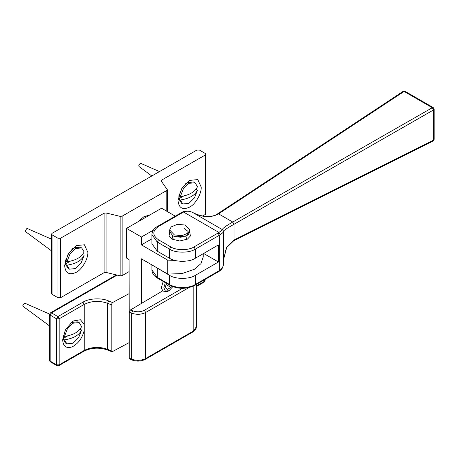<?xml version="1.0" encoding="UTF-8"?>
<svg xmlns="http://www.w3.org/2000/svg" width="457" height="457" viewBox="0 0 457 457"><rect width="100%" height="100%" fill="white"/><g stroke="black" fill="none" stroke-linecap="round" stroke-linejoin="round"><path stroke-width="0.69" d="M167.193 189.329L166.794 190.478L122.145 216.155L120.157 216.378L106.087 212.968L104.099 213.196L60.518 238.257L57.942 238.251L52.041 234.829L51.51 234.093L52.047 233.344L196.853 150.079L199.429 150.079L205.33 153.501L205.861 154.243L205.324 154.986L161.738 180.047L161.344 181.195L167.331 189.735L167.331 211.562M51.51 234.093L51.51 293.554L52.041 294.291L57.942 297.713L60.518 297.718L104.099 272.652L106.087 272.429L120.157 275.839L122.145 275.617L129.103 271.612M65.26 261.175L65.557 261.164M178.63 195.979L178.927 195.973M161.207 180.795L161.344 181.195M202.605 216.012L205.324 214.447L205.861 213.705L205.861 154.243M87.83 252.281C88.35 258.593 81.969 269.607 76.233 272.309C69.241 275.48 65.374 273.252 64.637 265.614L68.042 254.201L76.21 245.598L84.431 244.786L87.83 252.281M201.2 187.09C201.72 193.402 195.345 204.416 189.604 207.118C182.611 210.289 178.75 208.055 178.013 200.423L181.418 189.004L189.581 180.406L197.807 179.59L201.2 187.09M186.593 183.171L186.005 183.126M178.59 195.916L178.927 196.401M73.223 248.362L72.634 248.317M65.22 261.107L65.551 261.598M129.228 342.573L112.548 351.536L111.657 351.65L111.188 350.782L111.188 304.756L112.548 302.545L129.103 293.645M162.069 291.218L130.508 309.92L129.228 312.165L129.228 358.191L129.668 359.053L132.01 360.013C136.672 361.67 141.099 361.453 145.292 359.351L192.797 332.028C195.105 330.679 196.299 328.914 196.384 326.738L192.797 332.028M84.237 330.382C82.317 338.089 78.336 343.567 72.297 346.812C66.379 348.8 63.157 346.475 62.643 339.831L65.42 329.834L72.297 321.751L73.566 320.928L80.415 319.74L84.237 324.447L84.237 350.428L59.164 364.846L58.787 365.68L83.86 351.262L84.237 350.428C91.566 346.829 99.358 346.457 107.606 349.314L107.606 303.288L108.663 300.946C101.78 297.701 88.818 298.318 82.951 302.174L57.879 316.592L51.464 312.874L117.141 275.108M175.254 216.161L161.578 208.232L126.538 228.38L126.538 258.074L129.103 259.565L129.228 324.961M126.538 228.38L141.419 237.012L153.323 230.162M203.239 253.692L203.239 256.943L200.891 263.683L194.356 269.287L182.075 273.572L167.748 274.097L167.748 260.142L174.774 260.381M167.748 274.097L141.419 258.833L141.419 303.454M141.419 237.012L141.419 244.878L151.901 238.851M141.419 244.878L167.748 260.142M169.713 232.179L169.05 235.972L172.015 239.131L179.727 240.976L187.444 239.131L190.409 235.972L189.746 232.179M173.563 239.874L172.512 237.132M186.947 237.132L185.896 239.874M192.98 212.636L192.86 212.579C189.701 210.997 186.599 210.82 183.56 212.037L218.949 232.47L220.36 234.612C222.685 232.967 223.764 231.876 223.599 231.328L222.593 229.745L218.063 233.036L194.002 246.929C188.792 250.533 176.065 250.533 170.855 246.929L158.516 239.799C152.272 235.344 152.272 230.894 158.516 226.438L183.56 212.037L182.789 211.871L157.608 226.346C154.072 228.306 152.17 231.053 151.901 234.607L157.231 242.027L169.57 249.151L169.57 258.285C175.357 262.289 189.501 262.289 195.288 258.285L218.429 244.923L218.429 261.998L195.288 275.36C189.501 279.364 175.357 279.364 169.57 275.36L155.134 266.785M151.901 234.607L151.901 243.735L157.231 251.156L169.57 258.285M218.429 261.998L203.645 253.458M217.623 213.819L218.6 213.87L217.635 213.813C214.527 216.292 205.49 218.834 193.014 212.648L193.048 212.665C202.514 217.555 211.025 217.955 218.595 213.87L404.097 91.44L403.148 91.371L405.051 91.32L404.097 91.44L432.288 107.715L433.567 109.943L434.15 109.172L433.225 107.589L432.288 107.715L232.744 222.039L234.024 224.267L232.739 222.039C225.347 226.226 221.965 228.791 222.599 229.728L223.593 231.311C223.199 230.762 226.672 228.414 234.018 224.267L433.567 109.943L433.567 140.133L234.024 240.005L226.415 247.757L223.61 259.205M182.783 211.877C185.782 210.58 189.129 210.803 192.825 212.556L192.785 212.545M192.86 212.579L222.593 229.745M223.599 262.027C223.77 265.386 222.69 268.025 220.36 269.95L220 270.767C222.193 269.344 223.393 266.602 223.61 262.547L223.524 230.854M234.018 224.267L234.024 240.005L233.59 240.868L433.145 140.99L434.15 139.362L433.173 140.973M137.814 221.896L143.675 216.881L150.302 214.716M195.916 189.381L197.481 190.135C195.059 195.328 189.347 198.612 180.344 199.989L179.047 199.235L179.058 198.652L183.68 195.996M179.058 198.652L179.058 195.236L179.047 195.825L180.344 196.573C189.347 195.196 195.059 191.911 197.481 186.719L195.07 182.737L188.912 183.331L183.314 188.907L180.344 196.573M179.047 199.235L181.463 203.222L182.76 203.971L188.912 203.376L194.516 197.801L197.481 190.135M194.385 182.417L193.774 181.983L187.599 182.589L182.012 188.17L179.047 195.825M180.344 199.989L182.76 203.971M159.464 171.581L140.876 163.412L140.025 163.532L138.734 165.754L139.054 166.548L151.81 175.979M70.309 261.187L65.688 263.849L65.688 260.433L65.677 261.016L66.973 261.77C75.976 260.387 81.689 257.102 84.111 251.91L81.694 247.928L75.542 248.522L69.938 254.103L66.973 261.77M65.551 262.215L65.557 259.873M82.546 254.578L84.111 255.326C81.689 260.519 75.976 263.803 66.973 265.18L65.677 264.432L65.688 263.849M81.015 247.614L80.398 247.174L74.228 247.785L68.636 253.361L65.677 261.016M65.677 264.432L68.087 268.413L69.384 269.167L75.542 268.567L81.14 262.992L84.111 255.326M51.51 239.154L27.506 228.603L26.655 228.723L25.364 230.951L25.683 231.745L51.51 250.842M66.973 265.18L69.384 269.167M80.032 329.24L81.597 329.988C79.175 335.181 73.463 338.466 64.46 339.842L63.163 339.094L63.175 338.511L67.796 335.849M63.175 338.511L63.06 336.124M64.46 336.432C73.463 335.05 79.175 331.765 81.597 326.572L79.181 322.591L73.029 323.19L67.425 328.766L64.46 336.432L63.163 335.678M63.163 339.094L65.574 343.076L66.871 343.83L73.029 343.23L78.627 337.654L81.597 329.988M78.501 322.276L77.884 321.837L71.732 322.436L70.287 323.407M64.46 339.842L66.871 343.83M49.664 314.108L24.992 303.265L24.141 303.385L22.85 305.613L23.17 306.407L49.647 325.978M172.797 286.659L169.039 290.703L165.365 291.063L163.846 287.716L165.343 282.66M163.189 281.421L161.327 287.716L163.206 291.874L167.765 291.435L169.039 290.703M171.398 286.071L170.884 287.384L167.165 289.521L165.308 286.882L166.651 283.42M166.171 284.654L170.884 287.384M172.592 235.589L175.18 236.897L185.839 236.183L186.867 235.589L180.749 237.269L174.414 236.423L172.592 235.589L169.638 231.471L169.638 229.985L174.414 234.938L182.035 235.658L188.307 233.053L189.821 229.985L185.045 225.033L177.419 224.313L171.152 226.918L169.638 229.985M186.313 235.886L187.073 235.286L188.135 231.516L184.28 228.42M189.821 229.985L189.821 231.471L188.307 234.538L186.867 235.589M52.041 294.291L52.041 234.829M205.324 154.986L205.324 214.447M57.942 238.251L57.942 297.713M60.518 297.718L60.518 238.257M104.099 213.196L104.099 272.652M161.738 181.749L161.738 180.047M166.794 190.478L166.794 211.254M122.145 275.617L122.145 216.155M120.157 216.378L120.157 275.839M106.087 272.429L106.087 212.968M50.55 361.955L56.965 365.674L56.594 364.846L50.173 361.121L50.55 361.955C50.219 361.995 49.916 361.476 49.647 360.384L50.173 361.121L50.173 315.102L49.647 314.359L50.556 312.782L51.464 312.874L50.173 315.102L56.594 318.82L56.594 364.846L59.164 364.846L59.164 318.82L56.594 318.82L57.879 316.592L59.164 318.82L84.237 304.402L82.951 302.174M112.548 302.545L108.663 300.946M182.526 288.333L144.383 310.263C140.722 312.062 136.826 312.251 132.696 310.823L130.508 309.92M144.383 310.263L145.669 312.491L188.952 287.602M132.696 310.823L131.645 313.159C136.597 314.873 141.27 314.65 145.669 312.491L145.669 358.517L145.292 359.351M129.228 312.165L131.645 313.159L131.645 359.185L132.01 360.013M204.485 279.793L204.485 281.278L205.022 280.535L205.022 279.484M193.174 286.202L193.174 331.199L145.669 358.517C141.27 360.676 136.597 360.899 131.645 359.185L129.228 358.191M196.384 286.556L204.108 282.112L204.485 281.278L196.384 285.939M111.657 351.65L107.972 350.136L107.606 349.314L111.188 350.782M84.237 324.447L84.237 304.402C91.566 300.803 99.358 300.432 107.606 303.288L111.188 304.756M169.57 275.36L169.57 284.488L157.231 277.365L151.901 269.938L151.901 264.911M195.288 258.285L195.288 249.151L219.349 235.264L219.349 270.595L195.288 284.488C189.501 288.493 175.357 288.493 169.57 284.488L169.947 285.322L157.608 278.193L157.231 277.365L157.231 268.23M157.231 251.156L157.231 242.027L158.516 239.799M169.947 285.322C178.27 289.31 186.587 289.31 194.911 285.322L195.288 284.488L195.288 275.36M170.855 246.929L169.57 249.151C175.357 253.161 189.501 253.161 195.288 249.151L194.002 246.929M232.744 222.039L218.6 213.87M218.063 233.036L219.349 235.264L220.36 234.612M158.516 226.438L157.608 226.346M182.577 212.545L181.669 212.454M220.36 269.95L219.349 270.595L218.972 271.429L194.911 285.322M234.024 240.005L233.601 240.862L226.666 247.614L223.61 259.245M49.647 360.384L49.647 314.359M50.556 312.782L116.386 274.925M204.108 282.112C204.456 282.14 204.759 281.615 205.022 280.535M107.972 350.136C99.403 347.171 91.366 347.548 83.86 351.262M56.965 365.674L58.787 365.68M196.384 284.471L196.384 326.738M217.635 213.813L403.137 91.377M157.608 278.193C154.072 276.239 152.17 273.486 151.901 269.938M220 270.767L218.972 271.429M434.15 109.172L434.15 139.362M433.242 107.601L405.051 91.32M185.102 184.034L187.599 182.589M178.933 194.676L178.921 196.984M193.774 181.983L195.07 182.737M71.726 249.225L74.228 247.785M81.694 247.928L80.398 247.174M70.686 323.042L71.715 322.448M77.884 321.837L79.181 322.591M172.512 238.16L172.512 235.544M186.947 238.16L186.947 235.544"/></g></svg>
